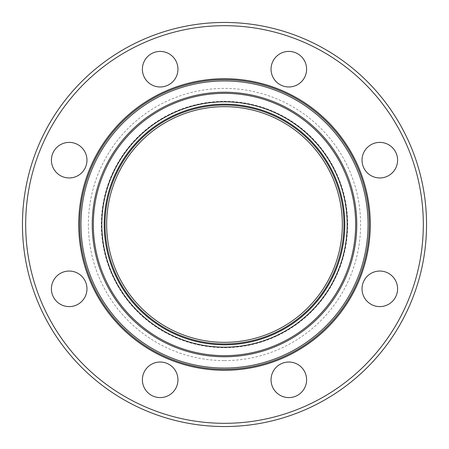<?xml version="1.0" encoding="UTF-8"?>
<svg xmlns="http://www.w3.org/2000/svg" width="449" height="449" viewBox="0 0 449 449"><rect width="100%" height="100%" fill="white"/><g stroke="black" fill="none" stroke-linecap="round" stroke-linejoin="round"><path stroke-width="0.34" stroke-dasharray="2.25 1.68" d="M81.763 172.742A17.78 17.78 0 0 0 73.793 142.995A17.78 17.78 0 0 0 52.017 164.772A17.78 17.78 0 0 0 81.763 172.742M160.17 86.971A17.78 17.78 0 0 0 175.565 60.301A17.78 17.78 0 0 0 144.769 60.301A17.78 17.78 0 0 0 160.17 86.971M276.258 81.763A17.78 17.78 0 0 0 306.005 73.793A17.78 17.78 0 0 0 284.228 52.017A17.78 17.78 0 0 0 276.258 81.763M362.029 160.17A17.78 17.78 0 0 0 388.699 175.565A17.78 17.78 0 0 0 388.699 144.769A17.78 17.78 0 0 0 362.029 160.17M367.237 276.258A17.78 17.78 0 0 0 375.207 306.005A17.78 17.78 0 0 0 396.983 284.228A17.78 17.78 0 0 0 367.237 276.258M288.83 362.029A17.78 17.78 0 0 0 273.435 388.699A17.78 17.78 0 0 0 304.231 388.699A17.78 17.78 0 0 0 288.83 362.029M172.742 367.237A17.78 17.78 0 0 0 142.995 375.207A17.78 17.78 0 0 0 164.772 396.983A17.78 17.78 0 0 0 172.742 367.237M86.971 288.83A17.78 17.78 0 0 0 60.301 273.435A17.78 17.78 0 0 0 60.301 304.231A17.78 17.78 0 0 0 86.971 288.83M224.5 423.317A198.817 198.817 0 0 0 396.68 125.091A198.817 198.817 0 0 0 52.32 125.091A198.817 198.817 0 0 0 224.5 423.317M224.5 426.55A202.05 202.05 0 0 1 49.519 123.475A202.05 202.05 0 0 1 399.481 123.475A202.05 202.05 0 0 1 224.5 426.55M224.5 347.672A123.172 123.172 0 0 0 331.166 162.914A123.172 123.172 0 0 0 117.834 162.914A123.172 123.172 0 0 0 224.5 347.672A123.172 123.172 0 0 0 331.166 162.914A123.172 123.172 0 0 0 117.834 162.914A123.172 123.172 0 0 0 224.5 347.672A123.172 123.172 0 0 0 331.166 162.914A123.172 123.172 0 0 0 117.834 162.914A123.172 123.172 0 0 0 224.5 347.672M224.5 369.331A144.831 144.831 0 0 0 349.928 152.088A144.831 144.831 0 0 0 99.072 152.088A144.831 144.831 0 0 0 224.5 369.331A144.831 144.831 0 0 0 349.928 152.088A144.831 144.831 0 0 0 99.072 152.088A144.831 144.831 0 0 0 224.5 369.331M224.5 342.334A117.834 117.834 0 0 0 326.546 165.58A117.834 117.834 0 0 0 122.454 165.58A117.834 117.834 0 0 0 224.5 342.334M224.5 360.603A136.103 136.103 0 0 0 342.368 156.448A136.103 136.103 0 0 0 106.632 156.448A136.103 136.103 0 0 0 224.5 360.603"/><path stroke-width="0.67" d="M81.763 172.742A17.78 17.78 0 0 1 56.619 172.742A17.78 17.78 0 0 1 56.619 147.598A17.78 17.78 0 0 1 81.763 147.598A17.78 17.78 0 0 1 81.763 172.742M160.17 86.971A17.78 17.78 0 0 1 142.389 69.191A17.78 17.78 0 0 1 160.17 51.41A17.78 17.78 0 0 1 177.95 69.191A17.78 17.78 0 0 1 160.17 86.971M276.258 81.763A17.78 17.78 0 0 1 276.258 56.619A17.78 17.78 0 0 1 301.402 56.619A17.78 17.78 0 0 1 301.402 81.763A17.78 17.78 0 0 1 276.258 81.763M362.029 160.17A17.78 17.78 0 0 1 379.809 142.389A17.78 17.78 0 0 1 397.589 160.17A17.78 17.78 0 0 1 379.809 177.95A17.78 17.78 0 0 1 362.029 160.17M367.237 276.258A17.78 17.78 0 0 1 392.381 276.258A17.78 17.78 0 0 1 392.381 301.402A17.78 17.78 0 0 1 367.237 301.402A17.78 17.78 0 0 1 367.237 276.258M288.83 362.029A17.78 17.78 0 0 1 306.611 379.809A17.78 17.78 0 0 1 288.83 397.589A17.78 17.78 0 0 1 271.05 379.809A17.78 17.78 0 0 1 288.83 362.029M172.742 367.237A17.78 17.78 0 0 1 172.742 392.381A17.78 17.78 0 0 1 147.598 392.381A17.78 17.78 0 0 1 147.598 367.237A17.78 17.78 0 0 1 172.742 367.237M86.971 288.83A17.78 17.78 0 0 1 69.191 306.611A17.78 17.78 0 0 1 51.41 288.83A17.78 17.78 0 0 1 69.191 271.05A17.78 17.78 0 0 1 86.971 288.83M224.5 426.55A202.05 202.05 0 0 0 399.481 123.475A202.05 202.05 0 0 0 49.519 123.475A202.05 202.05 0 0 0 224.5 426.55M224.5 423.317A198.817 198.817 0 0 0 396.68 125.091A198.817 198.817 0 0 0 52.32 125.091A198.817 198.817 0 0 0 224.5 423.317M224.5 370.302A145.802 145.802 0 0 0 350.764 151.599A145.802 145.802 0 0 0 98.236 151.599A145.802 145.802 0 0 0 224.5 370.302M224.5 369.331A144.831 144.831 0 0 0 349.928 152.088A144.831 144.831 0 0 0 99.072 152.088A144.831 144.831 0 0 0 224.5 369.331M224.5 342.334A117.834 117.834 0 0 0 326.546 165.58A117.834 117.834 0 0 0 122.454 165.58A117.834 117.834 0 0 0 224.5 342.334M224.5 368.034A143.534 143.534 0 0 0 348.806 152.733A143.534 143.534 0 0 0 100.194 152.733A143.534 143.534 0 0 0 224.5 368.034M224.5 356.77A132.27 132.27 0 0 0 339.051 158.362A132.27 132.27 0 0 0 109.949 158.362A132.27 132.27 0 0 0 224.5 356.77M224.5 355.659A131.159 131.159 0 0 0 338.086 158.918A131.159 131.159 0 0 0 110.914 158.918A131.159 131.159 0 0 0 224.5 355.659M224.5 347.172A122.672 122.672 0 0 0 330.739 163.161A122.672 122.672 0 0 0 118.261 163.161A122.672 122.672 0 0 0 224.5 347.172M224.5 344.821A120.321 120.321 0 0 0 328.702 164.34A120.321 120.321 0 0 0 120.298 164.34A120.321 120.321 0 0 0 224.5 344.821M224.5 343.951A119.451 119.451 0 0 0 327.95 164.772A119.451 119.451 0 0 0 121.05 164.772A119.451 119.451 0 0 0 224.5 343.951"/></g></svg>
